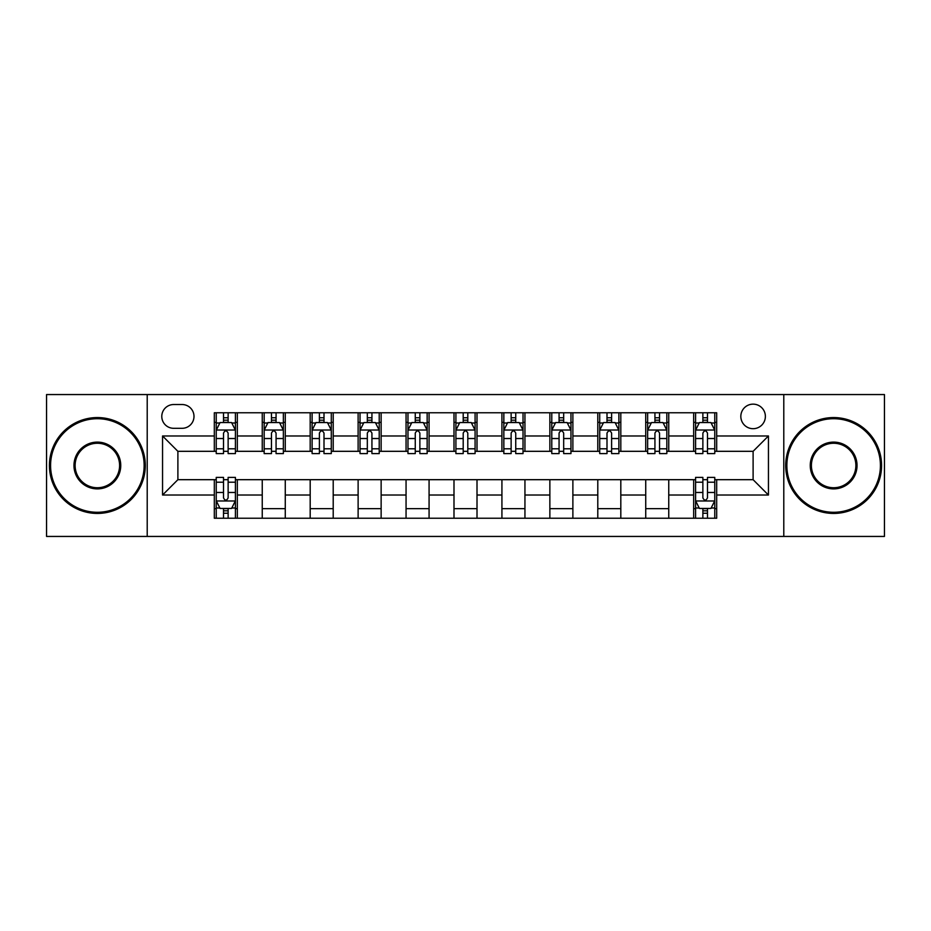 <?xml version="1.0" encoding="UTF-8"?>
<svg xmlns="http://www.w3.org/2000/svg" width="931" height="931" viewBox="0 0 931 931"><rect width="100%" height="100%" fill="white"/><g stroke="black" fill="none" stroke-linecap="round" stroke-linejoin="round"><path stroke-width="1.4" d="M753.109 404.147A12.266 12.266 0 0 0 740.832 416.413A12.266 12.266 0 0 0 753.109 428.691A12.266 12.266 0 0 0 765.375 416.413A12.266 12.266 0 0 0 753.109 404.147M783.786 536.442L884.45 536.442L884.45 394.558L783.786 394.558L783.786 536.442L147.214 536.442L147.214 394.558L46.55 394.558L46.55 536.442L147.214 536.442M173.678 428.307L182.115 428.307A11.894 11.894 0 0 0 193.997 416.413A11.894 11.894 0 0 0 182.115 404.531L173.678 404.531A11.894 11.894 0 0 0 161.785 416.413A11.894 11.894 0 0 0 173.678 428.307M783.786 394.558L147.214 394.558M214.316 495.024L162.553 495.024L162.553 435.976L214.316 435.976L214.316 451.314L177.891 451.314L177.891 479.686L214.316 479.686L214.316 518.23L716.684 518.23L716.684 479.686L753.109 479.686L753.109 451.314L716.684 451.314L716.684 435.976L768.447 435.976L768.447 495.024L716.684 495.024M716.684 435.976L716.684 412.77L214.316 412.77L214.316 435.976M693.665 412.77L693.665 451.314L695.585 451.314M702.87 451.314L707.479 451.314M714.764 451.314L716.684 451.314M693.665 451.314L666.829 451.314M645.73 412.77L645.73 451.314L647.65 451.314M654.935 451.314L659.544 451.314M645.73 451.314L618.894 451.314M597.795 412.77L597.795 451.314L599.715 451.314M607 451.314L611.609 451.314M597.795 451.314L570.959 451.314M549.86 412.77L549.86 451.314L551.78 451.314M559.066 451.314L563.674 451.314M549.86 451.314L523.024 451.314M501.925 412.77L501.925 451.314L503.846 451.314M511.131 451.314L515.739 451.314M501.925 451.314L475.089 451.314M453.991 412.77L453.991 451.314L455.911 451.314M463.196 451.314L467.804 451.314M453.991 451.314L427.154 451.314M406.056 412.77L406.056 451.314L407.976 451.314M415.261 451.314L419.869 451.314M406.056 451.314L379.22 451.314M358.121 412.77L358.121 451.314L360.041 451.314M367.326 451.314L371.935 451.314M358.121 451.314L331.285 451.314M310.186 412.77L310.186 451.314L312.106 451.314M319.391 451.314L324 451.314M310.186 451.314L283.35 451.314M262.251 412.77L262.251 451.314L264.171 451.314M271.456 451.314L276.065 451.314M262.251 451.314L235.415 451.314M214.316 451.314L216.236 451.314M223.521 451.314L228.13 451.314M214.316 479.686L216.236 479.686M223.521 479.686L228.13 479.686M235.415 479.686L237.335 479.686L237.335 518.23M695.585 479.686L237.335 479.686M702.87 479.686L707.479 479.686M714.764 479.686L716.684 479.686M237.335 412.77L237.335 451.314M214.316 422.36L216.236 422.36M223.521 422.36L228.13 422.36M235.415 422.36L237.335 422.36M214.316 508.64L216.236 508.64M223.521 508.64L228.13 508.64M235.415 508.64L237.335 508.64M262.251 479.686L262.251 518.23M285.27 412.77L285.27 451.314M262.251 422.36L264.171 422.36M271.456 422.36L276.065 422.36M283.35 422.36L285.27 422.36M285.27 479.686L285.27 518.23M262.251 508.64L285.27 508.64M310.186 479.686L310.186 518.23M333.205 479.686L333.205 518.23M310.186 508.64L333.205 508.64M333.205 412.77L333.205 451.314M310.186 422.36L312.106 422.36M319.391 422.36L324 422.36M331.285 422.36L333.205 422.36M358.121 479.686L358.121 518.23M381.14 479.686L381.14 518.23M358.121 508.64L381.14 508.64M381.14 412.77L381.14 451.314M358.121 422.36L360.041 422.36M367.326 422.36L371.935 422.36M379.22 422.36L381.14 422.36M406.056 479.686L406.056 518.23M429.075 479.686L429.075 518.23M406.056 508.64L429.075 508.64M429.075 412.77L429.075 451.314M406.056 422.36L407.976 422.36M415.261 422.36L419.869 422.36M427.154 422.36L429.075 422.36M453.991 479.686L453.991 518.23M477.009 479.686L477.009 518.23M453.991 508.64L477.009 508.64M477.009 412.77L477.009 451.314M453.991 422.36L455.911 422.36M463.196 422.36L467.804 422.36M475.089 422.36L477.009 422.36M501.925 479.686L501.925 518.23M524.944 479.686L524.944 518.23M501.925 508.64L524.944 508.64M524.944 412.77L524.944 451.314M501.925 422.36L503.846 422.36M511.131 422.36L515.739 422.36M523.024 422.36L524.944 422.36M549.86 479.686L549.86 518.23M572.879 479.686L572.879 518.23M549.86 508.64L572.879 508.64M572.879 412.77L572.879 451.314M549.86 422.36L551.78 422.36M559.066 422.36L563.674 422.36M570.959 422.36L572.879 422.36M597.795 479.686L597.795 518.23M620.814 479.686L620.814 518.23M597.795 508.64L620.814 508.64M620.814 412.77L620.814 451.314M597.795 422.36L599.715 422.36M607 422.36L611.609 422.36M618.894 422.36L620.814 422.36M645.73 479.686L645.73 518.23M668.749 479.686L668.749 518.23M645.73 508.64L668.749 508.64M668.749 412.77L668.749 451.314M645.73 422.36L647.65 422.36M654.935 422.36L659.544 422.36M666.829 422.36L668.749 422.36M693.665 479.686L693.665 518.23M693.665 508.64L695.585 508.64M702.87 508.64L707.479 508.64M714.764 508.64L716.684 508.64M693.665 422.36L695.585 422.36M702.87 422.36L707.479 422.36M714.764 422.36L716.684 422.36M177.891 451.314L162.553 435.976M177.891 479.686L162.553 495.024M768.447 435.976L753.109 451.314M768.447 495.024L753.109 479.686M228.13 417.751L223.521 417.751M235.415 448.8L228.13 448.8L228.13 453.606L235.415 453.606L235.415 430.215L231.575 422.546L220.077 422.546L216.236 430.215L216.236 453.606L223.521 453.606L223.521 448.8L216.236 448.8M216.236 430.215L216.236 412.77M235.415 430.215L235.415 412.77M223.521 422.546L223.521 412.77M228.13 412.77L228.13 422.546M228.13 448.8L228.13 433.101C226.594 430.145 225.058 430.145 223.521 433.101L223.521 448.8M223.521 513.249L228.13 513.249M216.236 482.2L223.521 482.2L223.521 477.394L216.236 477.394L216.236 500.785L220.077 508.454L231.575 508.454L235.415 500.785L235.415 477.394L228.13 477.394L228.13 482.2L235.415 482.2M235.415 500.785L235.415 518.23M216.236 500.785L216.236 518.23M228.13 508.454L228.13 518.23M223.521 518.23L223.521 508.454M223.521 482.2L223.521 497.899C225.058 500.855 226.594 500.855 228.13 497.899L228.13 482.2M276.065 417.751L271.456 417.751M283.35 448.8L276.065 448.8L276.065 453.606L283.35 453.606L283.35 430.215L279.509 422.546L268.012 422.546L264.171 430.215L264.171 453.606L271.456 453.606L271.456 448.8L264.171 448.8M264.171 430.215L264.171 412.77M283.35 430.215L283.35 412.77M271.456 422.546L271.456 412.77M276.065 412.77L276.065 422.546M276.065 448.8L276.065 433.101C274.529 430.145 272.992 430.145 271.456 433.101L271.456 448.8M324 417.751L319.391 417.751M331.285 448.8L324 448.8L324 453.606L331.285 453.606L331.285 430.215L327.444 422.546L315.946 422.546L312.106 430.215L312.106 453.606L319.391 453.606L319.391 448.8L312.106 448.8M312.106 430.215L312.106 412.77M331.285 430.215L331.285 412.77M319.391 422.546L319.391 412.77M324 412.77L324 422.546M324 448.8L324 433.101C322.463 430.145 320.927 430.145 319.391 433.101L319.391 448.8M371.935 417.751L367.326 417.751M379.22 448.8L371.935 448.8L371.935 453.606L379.22 453.606L379.22 430.215L375.379 422.546L363.881 422.546L360.041 430.215L360.041 453.606L367.326 453.606L367.326 448.8L360.041 448.8M360.041 430.215L360.041 412.77M379.22 430.215L379.22 412.77M367.326 422.546L367.326 412.77M371.935 412.77L371.935 422.546M371.935 448.8L371.935 433.101C370.398 430.145 368.862 430.145 367.326 433.101L367.326 448.8M419.869 417.751L415.261 417.751M427.154 448.8L419.869 448.8L419.869 453.606L427.154 453.606L427.154 430.215L423.314 422.546L411.816 422.546L407.976 430.215L407.976 453.606L415.261 453.606L415.261 448.8L407.976 448.8M407.976 430.215L407.976 412.77M427.154 430.215L427.154 412.77M415.261 422.546L415.261 412.77M419.869 412.77L419.869 422.546M419.869 448.8L419.869 433.101C418.333 430.145 416.797 430.145 415.261 433.101L415.261 448.8M97.359 418.717A46.783 46.783 0 0 0 50.577 465.5A46.783 46.783 0 0 0 97.359 512.283A46.783 46.783 0 0 0 144.142 465.5A46.783 46.783 0 0 0 97.359 418.717M97.359 513.435A47.935 47.935 0 0 1 49.424 465.5A47.935 47.935 0 0 1 97.359 417.565A47.935 47.935 0 0 1 145.294 465.5A47.935 47.935 0 0 1 97.359 513.435M97.359 442.109A23.391 23.391 0 0 1 120.751 465.5A23.391 23.391 0 0 1 97.359 488.891A23.391 23.391 0 0 1 73.968 465.5A23.391 23.391 0 0 1 97.359 442.109M97.359 487.739A22.239 22.239 0 0 0 119.599 465.5A22.239 22.239 0 0 0 97.359 443.261A22.239 22.239 0 0 0 75.12 465.5A22.239 22.239 0 0 0 97.359 487.739M833.641 418.717A46.783 46.783 0 0 0 786.858 465.5A46.783 46.783 0 0 0 833.641 512.283A46.783 46.783 0 0 0 880.423 465.5A46.783 46.783 0 0 0 833.641 418.717M833.641 513.435A47.935 47.935 0 0 1 785.706 465.5A47.935 47.935 0 0 1 833.641 417.565A47.935 47.935 0 0 1 881.576 465.5A47.935 47.935 0 0 1 833.641 513.435M833.641 442.109A23.391 23.391 0 0 1 857.032 465.5A23.391 23.391 0 0 1 833.641 488.891A23.391 23.391 0 0 1 810.249 465.5A23.391 23.391 0 0 1 833.641 442.109M833.641 487.739A22.239 22.239 0 0 0 855.88 465.5A22.239 22.239 0 0 0 833.641 443.261A22.239 22.239 0 0 0 811.401 465.5A22.239 22.239 0 0 0 833.641 487.739M467.804 417.751L463.196 417.751M475.089 448.8L467.804 448.8L467.804 453.606L475.089 453.606L475.089 430.215L471.249 422.546L459.751 422.546L455.911 430.215L455.911 453.606L463.196 453.606L463.196 448.8L455.911 448.8M455.911 430.215L455.911 412.77M475.089 430.215L475.089 412.77M463.196 422.546L463.196 412.77M467.804 412.77L467.804 422.546M467.804 448.8L467.804 433.101C466.268 430.145 464.732 430.145 463.196 433.101L463.196 448.8M515.739 417.751L511.131 417.751M523.024 448.8L515.739 448.8L515.739 453.606L523.024 453.606L523.024 430.215L519.184 422.546L507.686 422.546L503.846 430.215L503.846 453.606L511.131 453.606L511.131 448.8L503.846 448.8M503.846 430.215L503.846 412.77M523.024 430.215L523.024 412.77M511.131 422.546L511.131 412.77M515.739 412.77L515.739 422.546M515.739 448.8L515.739 433.101C514.203 430.145 512.667 430.145 511.131 433.101L511.131 448.8M563.674 417.751L559.066 417.751M570.959 448.8L563.674 448.8L563.674 453.606L570.959 453.606L570.959 430.215L567.119 422.546L555.621 422.546L551.78 430.215L551.78 453.606L559.066 453.606L559.066 448.8L551.78 448.8M551.78 430.215L551.78 412.77M570.959 430.215L570.959 412.77M559.066 422.546L559.066 412.77M563.674 412.77L563.674 422.546M563.674 448.8L563.674 433.101C562.138 430.145 560.602 430.145 559.066 433.101L559.066 448.8M611.609 417.751L607 417.751M618.894 448.8L611.609 448.8L611.609 453.606L618.894 453.606L618.894 430.215L615.054 422.546L603.556 422.546L599.715 430.215L599.715 453.606L607 453.606L607 448.8L599.715 448.8M599.715 430.215L599.715 412.77M618.894 430.215L618.894 412.77M607 422.546L607 412.77M611.609 412.77L611.609 422.546M611.609 448.8L611.609 433.101C610.073 430.145 608.537 430.145 607 433.101L607 448.8M659.544 417.751L654.935 417.751M666.829 448.8L659.544 448.8L659.544 453.606L666.829 453.606L666.829 430.215L662.988 422.546L651.491 422.546L647.65 430.215L647.65 453.606L654.935 453.606L654.935 448.8L647.65 448.8M647.65 430.215L647.65 412.77M666.829 430.215L666.829 412.77M654.935 422.546L654.935 412.77M659.544 412.77L659.544 422.546M659.544 448.8L659.544 433.101C658.008 430.145 656.471 430.145 654.935 433.101L654.935 448.8M707.479 417.751L702.87 417.751M714.764 448.8L707.479 448.8L707.479 453.606L714.764 453.606L714.764 430.215L710.923 422.546L699.425 422.546L695.585 430.215L695.585 453.606L702.87 453.606L702.87 448.8L695.585 448.8M695.585 430.215L695.585 412.77M714.764 430.215L714.764 412.77M702.87 422.546L702.87 412.77M707.479 412.77L707.479 422.546M707.479 448.8L707.479 433.101C705.942 430.145 704.406 430.145 702.87 433.101L702.87 448.8M702.87 513.249L707.479 513.249M695.585 482.2L702.87 482.2L702.87 477.394L695.585 477.394L695.585 500.785L699.425 508.454L710.923 508.454L714.764 500.785L714.764 477.394L707.479 477.394L707.479 482.2L714.764 482.2M714.764 500.785L714.764 518.23M695.585 500.785L695.585 518.23M707.479 508.454L707.479 518.23M702.87 518.23L702.87 508.454M702.87 482.2L702.87 497.899C704.406 500.855 705.942 500.855 707.479 497.899L707.479 482.2M262.251 495.024L237.335 495.024M262.251 435.976L237.335 435.976M310.186 435.976L285.27 435.976M310.186 495.024L285.27 495.024M358.121 435.976L333.205 435.976M358.121 495.024L333.205 495.024M406.056 435.976L381.14 435.976M406.056 495.024L381.14 495.024M453.991 435.976L429.075 435.976M453.991 495.024L429.075 495.024M501.925 435.976L477.009 435.976M501.925 495.024L477.009 495.024M549.86 435.976L524.944 435.976M549.86 495.024L524.944 495.024M597.795 435.976L572.879 435.976M597.795 495.024L572.879 495.024M645.73 435.976L620.814 435.976M645.73 495.024L620.814 495.024M693.665 435.976L668.749 435.976M693.665 495.024L668.749 495.024M235.322 430.029L216.329 430.029M216.236 423.011L219.844 423.011M231.807 423.011L235.415 423.011M223.521 438.524L216.236 438.524M235.415 438.524L228.13 438.524M228.13 420.195L223.521 420.195M216.329 500.971L235.322 500.971M235.415 507.989L231.807 507.989M219.844 507.989L216.236 507.989M228.13 492.476L235.415 492.476M216.236 492.476L223.521 492.476M223.521 510.805L228.13 510.805M283.257 430.029L264.264 430.029M264.171 423.011L267.779 423.011M279.742 423.011L283.35 423.011M271.456 438.524L264.171 438.524M283.35 438.524L276.065 438.524M276.065 420.195L271.456 420.195M331.192 430.029L312.199 430.029M312.106 423.011L315.714 423.011M327.677 423.011L331.285 423.011M319.391 438.524L312.106 438.524M331.285 438.524L324 438.524M324 420.195L319.391 420.195M379.126 430.029L360.134 430.029M360.041 423.011L363.649 423.011M375.612 423.011L379.22 423.011M367.326 438.524L360.041 438.524M379.22 438.524L371.935 438.524M371.935 420.195L367.326 420.195M427.061 430.029L408.069 430.029M407.976 423.011L411.583 423.011M423.547 423.011L427.154 423.011M415.261 438.524L407.976 438.524M427.154 438.524L419.869 438.524M419.869 420.195L415.261 420.195M474.996 430.029L456.004 430.029M455.911 423.011L459.518 423.011M471.482 423.011L475.089 423.011M463.196 438.524L455.911 438.524M475.089 438.524L467.804 438.524M467.804 420.195L463.196 420.195M522.931 430.029L503.939 430.029M503.846 423.011L507.453 423.011M519.417 423.011L523.024 423.011M511.131 438.524L503.846 438.524M523.024 438.524L515.739 438.524M515.739 420.195L511.131 420.195M570.866 430.029L551.874 430.029M551.78 423.011L555.388 423.011M567.351 423.011L570.959 423.011M559.066 438.524L551.78 438.524M570.959 438.524L563.674 438.524M563.674 420.195L559.066 420.195M618.801 430.029L599.808 430.029M599.715 423.011L603.323 423.011M615.286 423.011L618.894 423.011M607 438.524L599.715 438.524M618.894 438.524L611.609 438.524M611.609 420.195L607 420.195M666.736 430.029L647.743 430.029M647.65 423.011L651.258 423.011M663.221 423.011L666.829 423.011M654.935 438.524L647.65 438.524M666.829 438.524L659.544 438.524M659.544 420.195L654.935 420.195M714.671 430.029L695.678 430.029M695.585 423.011L699.193 423.011M711.156 423.011L714.764 423.011M702.87 438.524L695.585 438.524M714.764 438.524L707.479 438.524M707.479 420.195L702.87 420.195M695.678 500.971L714.671 500.971M714.764 507.989L711.156 507.989M699.193 507.989L695.585 507.989M707.479 492.476L714.764 492.476M695.585 492.476L702.87 492.476M702.87 510.805L707.479 510.805"/></g></svg>

